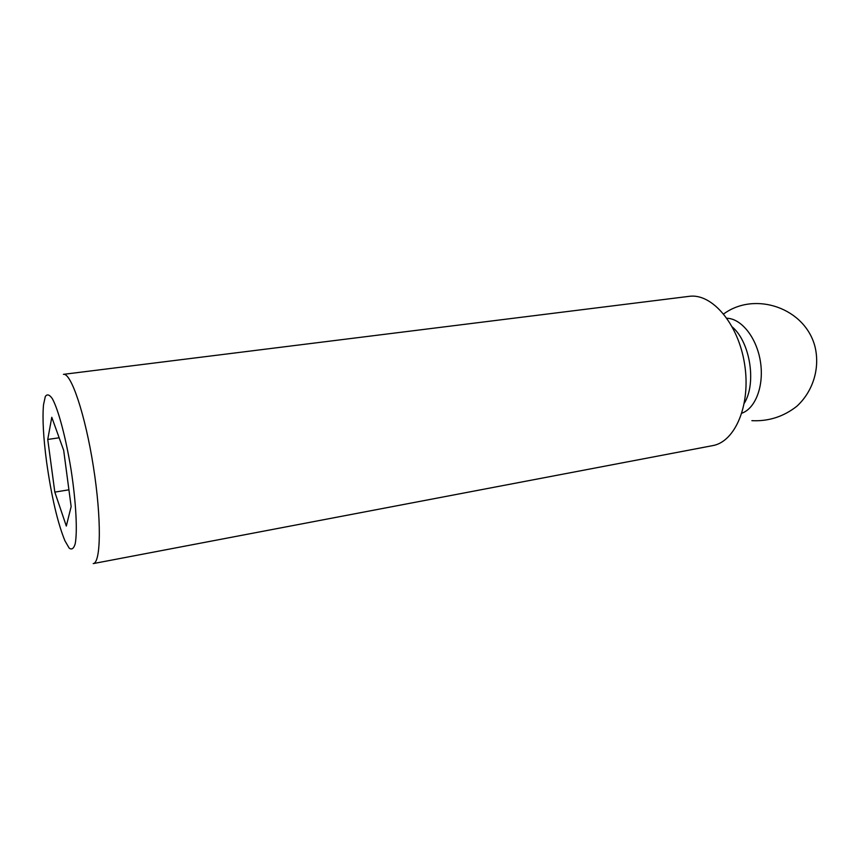 <?xml version="1.0" encoding="UTF-8"?>
<svg xmlns="http://www.w3.org/2000/svg" width="860" height="860" viewBox="0 0 860 860"><rect width="100%" height="100%" fill="white"/><g stroke="black" fill="none" stroke-linecap="round" stroke-linejoin="round"><path stroke-width="1.29" d="M63.425 374.347C71.057 372.52 85.226 414.509 93.385 466.604C101.63 518.688 101.028 562.999 93.213 563.601L712.564 445.652C735.3 441.911 751.102 404.512 744.599 364.113C738.375 323.672 711.854 292.927 689.064 296.356L63.425 374.347M46.623 462.175C43.355 437.471 42.323 418.358 43.505 404.813L45.3 396.535C47.117 393.837 49.461 394.546 52.331 398.653C58.394 409.661 65.941 437.987 71.133 470.108C76.056 502.262 77.572 531.544 75.185 543.875C73.713 548.669 71.703 550.067 69.144 548.056L64.898 540.725C57.566 522.654 51.482 496.478 46.623 462.175M63.683 450.382L71.144 506.572L66.317 526.051L54.825 492.113L47.741 439.449L51.783 417.293L63.683 450.382M68.918 489.802L54.825 492.113M726.947 318.254C741.524 318.651 756.746 337.829 760.423 361.619C764.239 385.398 755.639 408.328 741.89 413.176M732.365 327.036C750.199 342.248 756.639 383.205 744.351 403.157M59.147 437.783L47.741 439.449M751.887 420.669C768.603 421.486 783.611 416.67 796.908 406.2C813.055 391.311 820.171 368.284 815.033 346.827C805.207 308.031 755.091 290.895 723.679 313.943"/></g></svg>
